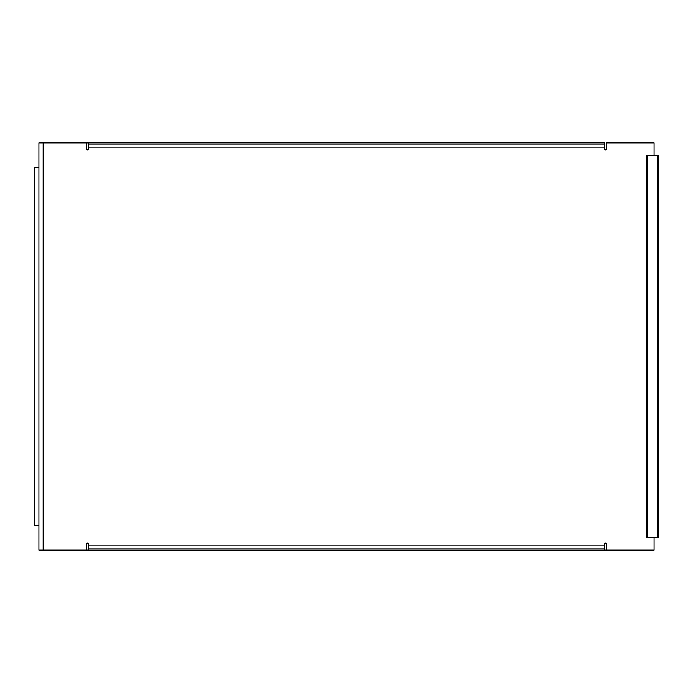 <?xml version="1.0" encoding="UTF-8"?>
<svg xmlns="http://www.w3.org/2000/svg" width="693" height="693" viewBox="0 0 693 693"><rect width="100%" height="100%" fill="white"/><g stroke="black" fill="none" stroke-linecap="round" stroke-linejoin="round"><path stroke-width="1.04" d="M87.552 543.173A0.884 0.884 0 0 1 88.435 544.057A0.884 0.884 0 0 0 86.686 543.884A0.884 0.884 0 0 0 86.668 544.057A0.884 0.884 0 0 1 87.552 543.173L86.686 543.884L86.668 550.077L88.435 550.077L88.418 543.884L87.214 543.243L87.89 543.243M604.807 543.433L604.547 550.077L606.323 550.077L606.306 543.884L605.439 543.173A0.884 0.884 0 0 1 606.323 544.057A0.884 0.884 0 0 0 604.703 543.563A0.884 0.884 0 0 0 604.547 544.057A0.884 0.884 0 0 1 605.439 543.173L604.617 543.719L604.547 545.833L88.435 545.833L88.366 543.719M606.323 142.923L654.097 142.923L654.097 155.206L654.097 142.923L606.323 142.923L606.323 148.943A0.884 0.884 0 0 1 605.439 149.827A0.884 0.884 0 0 1 604.547 148.943A0.884 0.884 0 0 0 606.167 149.437A0.884 0.884 0 0 0 606.323 148.943L606.323 142.923M86.668 544.057L86.668 550.077L38.903 550.077L43.157 550.077L43.157 142.923L38.903 142.923L86.668 142.923L86.686 149.116L87.552 149.827L88.435 148.943A0.884 0.884 0 0 1 87.552 149.827A0.884 0.884 0 0 1 86.668 148.943A0.884 0.884 0 0 0 87.639 149.818A0.884 0.884 0 0 0 88.435 148.943L88.435 142.923L86.668 142.923L604.547 142.923L604.565 149.116L605.439 149.827L606.323 148.943L606.063 149.567M86.668 148.943L86.668 142.923L43.157 142.923L43.157 550.077L654.097 550.077L606.323 550.077L606.254 543.719M654.097 537.794L654.097 550.077L654.097 537.794M88.176 149.567L88.435 147.167L604.547 147.167L604.617 149.281M604.547 548.899L604.547 545.833L88.435 545.833L88.435 548.899L604.547 548.899L88.435 548.899L88.435 550.077L604.547 550.077L604.547 548.899M88.435 144.101L88.435 147.167L604.547 147.167L604.547 144.101L88.435 144.101L604.547 144.101L604.547 142.923L88.435 142.923L88.435 144.101M658.35 155.206L657.354 155.206L657.354 537.794L658.35 537.794L658.35 155.206L657.354 155.206L657.354 537.794L658.35 537.794M646.517 155.206L647.418 155.206L647.418 537.794L646.517 537.794L646.517 155.206L646.517 537.794L657.354 537.794L647.418 537.794L647.418 155.206L657.354 155.206L646.517 155.206M34.65 167.498L38.903 167.498L34.65 167.498L34.65 525.502L38.903 525.502L34.685 525.502M38.903 550.077L38.903 142.923"/></g></svg>
